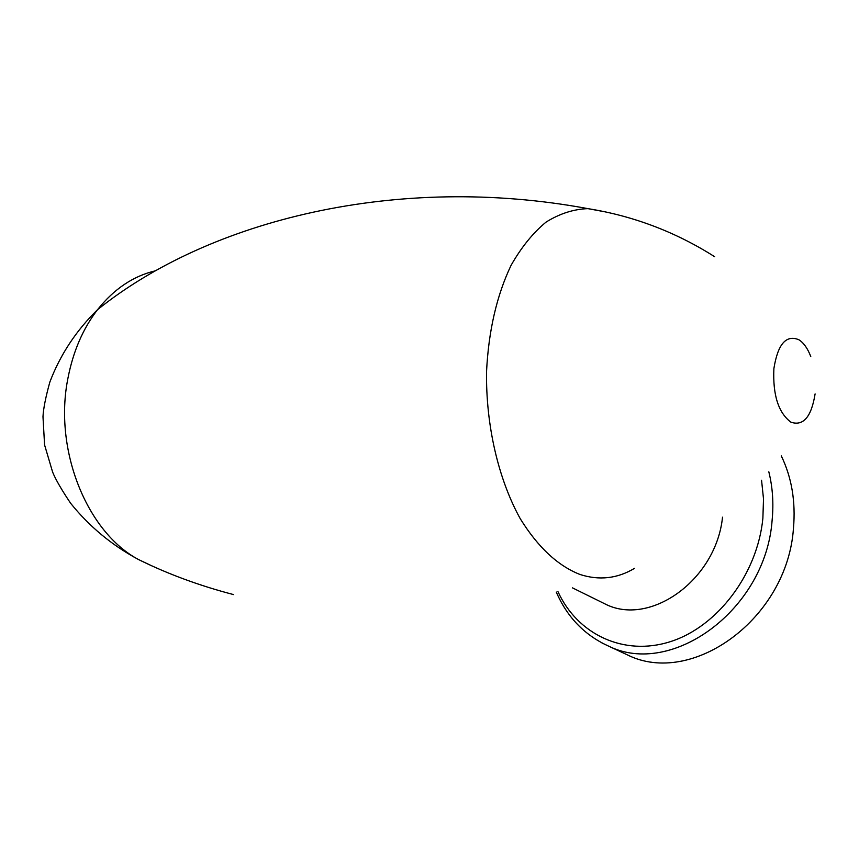 <?xml version="1.0" encoding="UTF-8"?>
<svg xmlns="http://www.w3.org/2000/svg" width="859" height="859" viewBox="0 0 859 859"><rect width="100%" height="100%" fill="white"/><g stroke="black" fill="none" stroke-linecap="round" stroke-linejoin="round"><path stroke-width="1.29" d="M781.282 455.882C791.73 477.486 795.788 501.624 793.458 528.296C787.381 618.673 691.967 687.211 627.435 654.912L622.356 652.539M722.526 517.182C716.052 580.34 649.544 627.188 604.854 603.845L601.45 602.17M810.767 356.496C807.653 348.41 803.702 342.838 798.934 339.777C786.157 334.441 777.814 344.051 773.884 368.608C772.703 394.904 778.383 412.76 790.903 422.177C803.315 426.365 811.379 416.948 815.094 393.927M606.067 212.023L587.932 208.64C573.576 209.145 559.606 213.644 546.045 222.116C532.988 232.875 521.316 247.295 511.051 265.377C496.727 295.496 488.567 330.898 486.548 371.56C485.775 425.226 498.381 479.311 520.296 518.782C537.895 547.162 557.759 565.716 579.9 574.446C599.153 580.663 617.363 578.622 634.533 568.336M155.597 270.768C133.446 275.922 114.097 288.882 97.55 309.669C83.033 328.503 73.187 351.277 67.99 377.981C53.376 449.751 87.038 532.376 138.632 559.596L152.032 565.952M768.826 471.827C772.649 487.171 773.744 503.267 772.134 520.103C765.852 609.589 671.835 677.794 608.451 646.054L601.891 642.908M761.557 480.235L763.511 498.95L762.878 518.256C757.509 573.952 717.523 626.608 670.675 641.555C623.784 656.738 577.377 634.275 557.963 591.636M233.594 594.6C199.61 585.741 167.956 574.07 138.632 559.596C112.046 545.368 89.379 526.599 70.621 503.267C61.665 489.941 55.663 479.547 52.624 472.096L44.582 444.951L42.982 416.712C43.369 408.755 45.656 397.202 49.843 382.072C60.216 354.767 76.118 330.629 97.55 309.669C209.456 219.764 397.685 173.271 587.932 208.64C633.47 215.963 675.722 231.994 714.677 256.734M556.278 592.055C567.155 617.149 584.539 635.155 608.451 646.054L627.435 654.912M572.47 587.867L604.854 603.845"/></g></svg>
